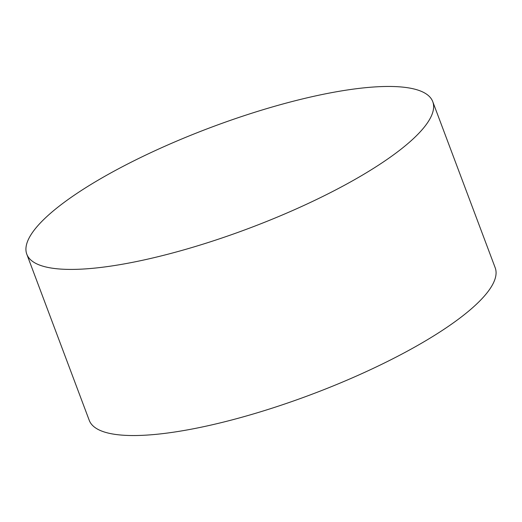<?xml version="1.0" encoding="UTF-8"?>
<svg xmlns="http://www.w3.org/2000/svg" width="522" height="522" viewBox="0 0 522 522"><rect width="100%" height="100%" fill="white"/><g stroke="black" fill="none" stroke-linecap="round" stroke-linejoin="round"><path stroke-width="0.78" d="M26.805 254.227L89.249 420.354A216.839 53.929 -20.6 0 0 194.138 428.634A216.839 53.929 -20.6 0 0 404.119 352.892A216.839 53.929 -20.6 0 0 495.195 267.773L432.751 101.646A216.839 53.929 -20.6 0 0 327.862 93.366A216.839 53.929 -20.6 0 0 117.881 169.108A216.839 53.929 -20.6 0 0 26.805 254.227A216.839 53.929 -20.6 0 0 131.694 262.507A216.839 53.929 -20.6 0 0 341.675 186.765A216.839 53.929 -20.6 0 0 432.751 101.646"/></g></svg>
